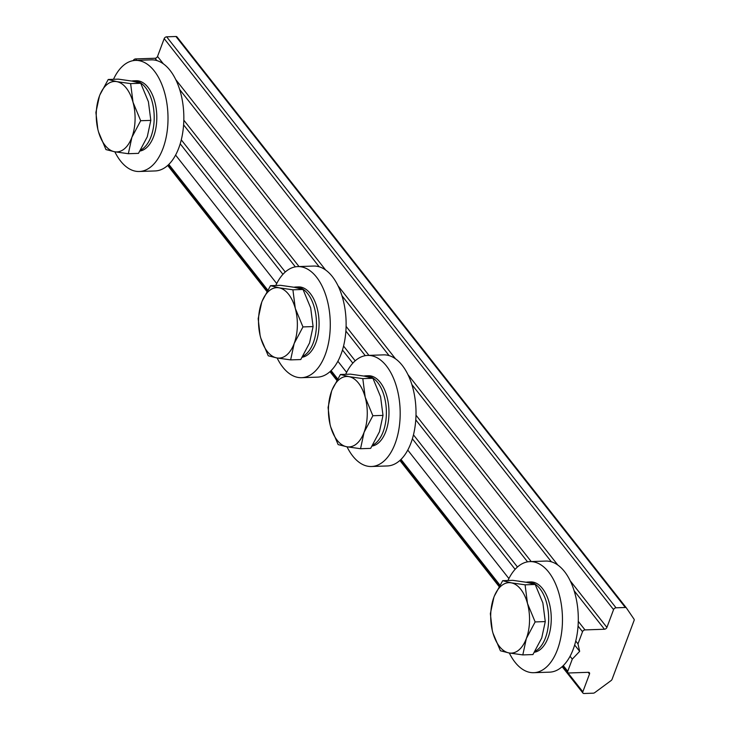 <?xml version="1.0" encoding="UTF-8"?>
<svg xmlns="http://www.w3.org/2000/svg" width="730" height="730" viewBox="0 0 730 730"><rect width="100%" height="100%" fill="white"/><g stroke="black" fill="none" stroke-linecap="round" stroke-linejoin="round"><path stroke-width="1.09" d="M346.622 372.382L337.862 361.259M352.836 363.148L342.47 349.98M517.47 567.009L413.463 434.852M515.115 569.336L412.377 438.803M606.913 627.426A2.172 1.451 141.8 0 1 604.449 629.242L584.995 629.908A2.172 1.451 141.8 0 0 582.531 631.724L577.977 643.887L579.657 651.352L572.293 659.117L567.739 671.281A2.172 1.451 141.8 0 0 567.849 672.558A2.172 1.451 141.8 0 0 568.889 672.978L588.343 672.312A2.172 1.451 141.8 0 1 589.393 672.722A2.172 1.451 141.8 0 1 589.502 674.009L582.841 691.803A2.172 1.451 141.8 0 0 582.951 693.08A2.172 1.451 141.8 0 0 584 693.5L593.289 693.181A2.172 1.451 141.8 0 0 594.758 692.624L611.074 680.588A2.172 1.451 141.8 0 0 612.068 679.329L634.105 620.4A2.172 1.451 141.8 0 0 634.042 619.177L626.413 607.962A2.172 1.451 141.8 0 0 626.377 607.908A2.172 1.451 141.8 0 0 625.327 607.488L616.038 607.807A2.172 1.451 141.8 0 0 613.565 609.623L606.913 627.426L570.212 580.797M626.331 607.853L177.034 36.974A2.172 1.451 141.8 0 0 176.989 36.92A2.172 1.451 141.8 0 0 175.948 36.5L166.65 36.819A2.172 1.451 141.8 0 0 164.186 38.635L157.534 56.438A2.172 1.451 141.8 0 1 155.061 58.254L135.607 58.92A2.172 1.451 141.8 0 0 133.179 60.645M276.716 283.559L175.592 155.07M282.93 274.325L180.2 143.792M572.293 659.117L570.048 656.27M579.657 651.352L574.656 644.991M285.284 271.998L181.277 139.841M577.977 643.887L575.742 641.04M355.191 360.821L343.556 346.038M508.901 578.571L407.769 450.082M277.126 357.983A55.58 30.596 -92 0 0 301.554 377.684L317.386 377.145A55.58 30.596 -92 0 0 345.098 338.182A55.58 30.596 -92 0 0 332.332 276.551A55.58 30.596 -92 0 0 313.59 266.058L297.758 266.596A55.58 30.596 -92 0 0 275.776 285.503M301.554 377.684A55.58 30.596 -92 0 0 329.257 338.729A55.58 30.596 -92 0 0 316.501 277.099A55.58 30.596 -92 0 0 297.758 266.596M302.868 356.267A35.241 19.4 -92 0 0 313.279 342.845A35.241 19.4 -92 0 0 313.863 305.888A35.241 19.4 -92 0 0 295.851 287.009A35.241 19.4 -92 0 0 294.007 287.228M302.275 357.216A35.241 19.4 -92 0 0 315.88 342.762A35.241 19.4 -92 0 0 316.464 305.806A35.241 19.4 -92 0 0 298.451 286.917L295.851 287.009M260.829 338.2L268.238 355.775L276.807 357.928A35.241 19.4 88 0 1 260.583 337.306A35.241 19.4 88 0 1 261.714 302.266A35.241 19.4 88 0 1 279.079 287.83L270.501 285.676L262.207 300.997M290.631 359.899L294.172 343.501A35.241 19.4 88 0 1 276.807 357.928L290.631 359.899L300.76 359.552L309.547 342.972L313.088 326.575L310.688 307.923L303.032 289.463L294.455 287.31L280.63 285.33L270.501 285.676M261.714 302.266L258.174 318.663L260.099 335.417M313.088 326.575L302.959 326.921L295.303 308.452L292.903 289.81L279.079 287.83A35.241 19.4 88 0 1 295.303 308.452A35.241 19.4 88 0 1 294.172 343.501L302.959 326.921M303.032 289.463L292.903 289.81M347.033 446.806A55.58 30.596 -92 0 0 371.46 466.507L387.292 465.959A55.58 30.596 -92 0 0 414.996 427.004A55.58 30.596 -92 0 0 402.239 365.374A55.58 30.596 -92 0 0 383.496 354.871L367.665 355.419A55.58 30.596 -92 0 0 345.682 374.317M371.46 466.507A55.58 30.596 -92 0 0 399.164 427.543A55.58 30.596 -92 0 0 386.398 365.912A55.58 30.596 -92 0 0 367.665 355.419M372.774 445.081A35.241 19.4 -92 0 0 383.186 431.667A35.241 19.4 -92 0 0 383.77 394.711A35.241 19.4 -92 0 0 365.757 375.822A35.241 19.4 -92 0 0 363.914 376.05M372.172 446.039A35.241 19.4 -92 0 0 385.787 431.576A35.241 19.4 -92 0 0 386.371 394.62A35.241 19.4 -92 0 0 368.358 375.74L365.757 375.822M330.736 427.023L338.136 444.597L346.713 446.751A35.241 19.4 88 0 1 330.48 426.128A35.241 19.4 88 0 1 331.621 391.079A35.241 19.4 88 0 1 348.976 376.653L340.408 374.499L332.113 389.82M360.538 448.722L364.069 432.324A35.241 19.4 88 0 1 346.713 446.751L360.538 448.722L370.657 448.375L379.454 431.795L382.995 415.388L380.585 396.746L372.93 378.286L364.361 376.132L350.537 374.152L340.408 374.499M331.621 391.079L328.08 407.486L330.006 424.24M382.995 415.388L372.866 415.735L365.21 397.275L362.801 378.624L348.976 376.653A35.241 19.4 88 0 1 365.21 397.275A35.241 19.4 88 0 1 364.069 432.324L372.866 415.735M372.93 378.286L362.801 378.624M114.847 151.794A55.58 30.596 -92 0 0 139.275 171.495L155.107 170.948A55.58 30.596 -92 0 0 182.819 131.993A55.58 30.596 -92 0 0 170.054 70.363A55.58 30.596 -92 0 0 151.32 59.86L135.479 60.407A55.58 30.596 -92 0 0 113.497 79.305M139.275 171.495A55.58 30.596 -92 0 0 166.987 132.541A55.58 30.596 -92 0 0 154.222 70.901A55.58 30.596 -92 0 0 135.479 60.407M140.598 150.079A35.241 19.4 -92 0 0 151.01 136.656A35.241 19.4 -92 0 0 151.584 99.7A35.241 19.4 -92 0 0 133.572 80.811A35.241 19.4 -92 0 0 131.728 81.039M139.996 151.028A35.241 19.4 -92 0 0 153.61 136.565A35.241 19.4 -92 0 0 154.185 99.608A35.241 19.4 -92 0 0 136.172 80.729L133.572 80.811M98.55 132.011L105.96 149.586L114.528 151.74A35.241 19.4 88 0 1 98.304 131.117A35.241 19.4 88 0 1 99.435 96.068A35.241 19.4 88 0 1 116.8 81.641L108.232 79.488L99.928 94.809M128.352 153.711L131.893 137.313A35.241 19.4 88 0 1 114.528 151.74L128.352 153.711L138.481 153.364L147.278 136.784L150.809 120.386L148.409 101.735L140.753 83.275L132.185 81.121L118.36 79.141L108.232 79.488M99.435 96.068L95.895 112.475L97.82 129.228M150.809 120.386L140.68 120.724L133.024 102.264L130.624 83.612L116.8 81.641A35.241 19.4 88 0 1 133.024 102.264A35.241 19.4 88 0 1 131.893 137.313L140.68 120.724M140.753 83.275L130.624 83.612M509.312 652.994A55.58 30.596 -92 0 0 533.73 672.695L549.571 672.157A55.58 30.596 -92 0 0 577.275 633.193A55.58 30.596 -92 0 0 564.509 571.563A55.58 30.596 -92 0 0 545.775 561.069L529.943 561.607A55.58 30.596 -92 0 0 507.961 580.514M533.73 672.695A55.58 30.596 -92 0 0 561.443 633.74A55.58 30.596 -92 0 0 548.677 572.101A55.58 30.596 -92 0 0 529.943 561.607M535.053 651.279A35.241 19.4 -92 0 0 545.465 637.856A35.241 19.4 -92 0 0 546.04 600.899A35.241 19.4 -92 0 0 528.036 582.02A35.241 19.4 -92 0 0 526.193 582.239M534.451 652.228A35.241 19.4 -92 0 0 548.066 637.764A35.241 19.4 -92 0 0 548.641 600.817A35.241 19.4 -92 0 0 530.637 581.929L528.036 582.02M493.005 633.211L500.415 650.786L508.983 652.939A35.241 19.4 88 0 1 492.759 632.317A35.241 19.4 88 0 1 493.891 597.268A35.241 19.4 88 0 1 511.255 582.841L502.687 580.688L494.392 596.008M522.808 654.91L526.348 638.513A35.241 19.4 88 0 1 508.983 652.939L522.808 654.91L532.936 654.564L541.733 637.983L545.273 621.586L542.864 602.934L535.209 584.474L526.64 582.321L512.816 580.341L502.687 580.688M493.891 597.268L490.359 613.674L492.285 630.428M545.273 621.586L535.145 621.933L527.489 603.464L525.08 584.821L511.255 582.841A35.241 19.4 88 0 1 527.489 603.464A35.241 19.4 88 0 1 526.348 638.513L535.145 621.933M535.209 584.474L525.08 584.821M582.841 691.803L562.675 666.171M499.448 585.843L400.396 459.982M337.169 379.655L330.489 371.168M267.271 290.832L168.21 164.971M557.802 565.02L407.942 374.609M395.523 358.832L338.036 285.786M325.626 270.009L175.757 79.597M163.347 63.82L157.534 56.438M613.565 609.623L164.186 38.635M616.038 607.807L166.65 36.819M604.449 629.242L574.136 590.734M551.369 561.799L411.866 384.546M389.09 355.61L341.959 295.723M319.192 266.788L179.68 89.535M156.913 60.599L155.061 58.254M584.995 629.908L578.279 621.376M531.203 561.562L416 415.188M368.924 355.373L346.093 326.365M299.026 266.55L183.823 120.176M136.747 60.362L135.607 58.92M589.502 674.009L588.17 672.312M582.531 631.724L578.06 626.048M527.544 561.863L415.781 419.859M365.265 355.674L345.874 331.037M295.358 266.851L183.595 124.848M567.739 671.281L563.268 665.596M499.904 585.086L400.989 459.407M337.625 378.897L331.091 370.584M267.718 290.075L168.812 164.396M625.327 607.488L175.948 36.5M582.951 693.08L562.146 666.654M499.064 586.5L399.876 460.466M336.785 380.312L329.969 371.643M266.888 291.489L167.69 165.454M567.849 672.558L562.757 666.098M499.512 585.734L400.478 459.9M337.233 379.545L330.58 371.086M267.335 290.723L168.302 164.889M626.377 607.908L176.989 36.92"/></g></svg>
